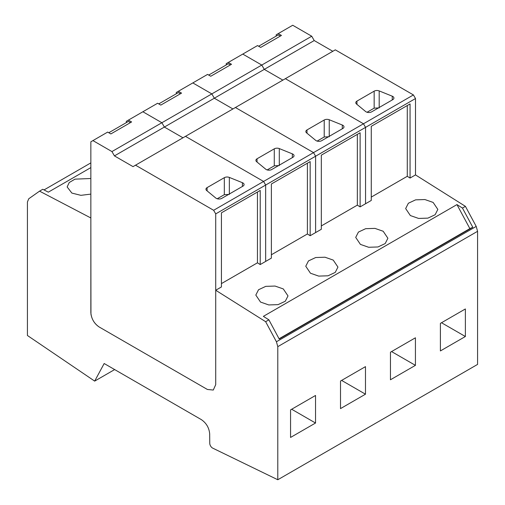 <?xml version="1.0" encoding="UTF-8"?>
<svg xmlns="http://www.w3.org/2000/svg" width="505" height="505" viewBox="0 0 505 505"><rect width="100%" height="100%" fill="white"/><g stroke="black" fill="none" stroke-linecap="round" stroke-linejoin="round"><path stroke-width="0.76" d="M315.537 423.026L290.558 437.444L290.558 409.89L315.537 395.466L315.537 423.026L291.669 409.246M477.578 364.408L277.794 479.75L212.908 448.225A3.926 2.266 -120 0 1 209.752 443.245L209.682 433.965C209.158 427.868 206.381 423.089 201.356 419.63L104.169 363.518L94.669 381.111L27.421 335.49L27.421 201.987L28.753 198.768L39.554 191.149L90.849 217.971L90.951 314.097C91.96 319.728 94.706 324.021 99.176 326.988L207.391 389.469L213.28 390.049L215.717 384.659L215.717 290.255L265.636 321.691L276.431 341.765L476.215 226.417L477.578 231.303L477.578 364.408M477.578 231.303L277.794 346.645L277.794 479.75M415.426 365.355L390.453 379.773L390.453 352.212L415.426 337.794L415.426 365.355L391.558 351.575M365.481 394.19L365.481 366.63L340.509 381.048L340.509 408.608L365.481 394.19L341.614 380.41M465.37 336.513L440.398 350.937L440.398 323.377L465.37 308.959L465.37 336.513L441.509 322.739M415.501 98.538L413.418 94.934L335.307 49.843L133.03 166.625L114.439 155.893L111.94 151.569L92.933 140.592L90.849 141.798L90.849 312.57C91.348 318.693 94.119 323.503 99.176 326.988L207.391 389.469L213.28 390.049L215.717 384.659L215.717 213.886L415.501 98.538L415.501 174.913L465.421 206.349L476.215 226.417M276.431 341.765L277.794 346.645M90.849 162.888L44.03 189.924M90.849 167.603L48.316 192.159L42.799 189.28L39.554 191.149M90.849 178.505L74.98 179.142L69.242 182.526L67.146 186.951L71.862 193.08L80.888 195.334L90.849 194.109M415.501 174.913L410.06 178.05L407.283 176.302L371.27 197.095M465.421 206.349L462.46 208.06L456.956 204.594L263.37 316.357L268.881 319.823L265.636 321.691M410.06 178.05L410.06 103.929L371.27 126.319L371.27 200.447L360.115 206.886L357.338 205.137L321.325 225.931M215.717 290.255L221.436 286.954L221.436 212.826L260.22 190.435L260.22 264.557L271.381 258.118L271.381 183.99L310.165 161.6L310.165 235.721L321.325 229.283L321.325 155.155L360.115 132.764L360.115 206.886M310.165 235.721L307.393 233.979L271.381 254.766M260.22 264.557L257.449 262.815L221.436 283.602M283.286 288.929L275.055 286.057L265.756 286.36L258.528 289.75L255.814 295.078L260.529 302.066L268.761 304.938L278.059 304.635L285.287 301.245L288.002 295.917L283.286 288.929M333.231 260.094L324.999 257.215L315.701 257.525L308.473 260.915L305.759 266.242L310.474 273.23L318.712 276.102L328.01 275.799L335.232 272.41L337.946 267.082L333.231 260.094M383.181 231.258L374.944 228.38L365.645 228.689L358.417 232.079L355.709 237.407L360.418 244.395L368.656 247.267L377.955 246.964L385.182 243.574L387.89 238.246L383.181 231.258M433.126 202.423L424.888 199.544L415.59 199.854L408.368 203.244L405.654 208.565L410.363 215.559L418.601 218.431L427.899 218.128L435.127 214.739L437.841 209.411L433.126 202.423M462.46 208.06L472.787 227.269L279.208 339.032L268.881 319.823M114.654 369.572L94.669 381.111M456.956 204.594L469.871 228.614L279.069 338.773M472.787 227.269L469.871 228.614M280.325 36.089L278.261 34.902L258.636 46.233M230.375 64.924L228.317 63.737L208.691 75.068M180.43 93.76L178.372 92.573L158.747 103.904M130.473 122.601L128.415 121.415L108.796 132.739M215.717 213.886L213.634 210.282L263.578 181.446L185.474 136.35L263.578 181.446L265.662 185.051L265.662 261.42L265.662 185.051L263.578 181.446L313.529 152.611L235.418 107.514L313.529 152.611L315.606 156.215L315.606 232.584L315.606 156.215L313.529 152.611L363.474 123.776L285.363 78.679L363.474 123.776L365.551 127.38L365.551 203.749L365.551 127.38L363.474 123.776L413.418 94.934M111.94 151.569L161.884 122.734L142.877 111.756L161.884 122.734L211.829 93.898L192.822 82.921L211.829 93.898L261.779 65.057L242.772 54.086L261.779 65.057L264.273 69.387L282.863 80.118L264.273 69.387L314.217 40.551L332.814 51.283M276.178 36.101L276.178 34.801L292.717 25.25L311.724 36.221L314.217 40.551M114.439 155.893L164.384 127.058L161.884 122.734L164.384 127.058L214.328 98.222L211.829 93.898L214.328 98.222L264.273 69.387L261.779 65.057L311.724 36.221M226.234 64.937L226.234 63.636L257.506 45.576L260.7 47.419L281.449 35.438L278.255 33.595M407.283 105.532L407.283 176.302M356.505 104.011L365.645 111.548A3.926 2.266 -0 0 0 371.636 111.851L392.77 99.649A3.926 2.266 -0 0 0 393.919 98.046A3.926 2.266 -0 0 0 392.246 96.19L379.192 90.913A3.926 2.266 -0 0 0 374.161 91.165L356.947 101.107A3.926 2.266 -0 0 0 355.791 102.711A3.926 2.266 -0 0 0 356.505 104.011M367.047 112.255L374.161 108.146L379.192 107.893M214.328 98.222L232.919 108.954L214.328 98.222M176.283 93.772L176.283 92.472L207.561 74.412L210.749 76.255L231.505 64.274L228.31 62.431M357.338 134.368L357.338 205.137M306.56 132.847L315.701 140.384A3.926 2.266 -0 0 0 321.691 140.687L342.826 128.485A3.926 2.266 -0 0 0 343.974 126.881A3.926 2.266 -0 0 0 342.302 125.025L329.241 119.748A3.926 2.266 -0 0 0 324.216 120.001L306.996 129.943A3.926 2.266 -0 0 0 305.847 131.546A3.926 2.266 -0 0 0 306.56 132.847M317.102 141.091L324.216 136.988L329.241 136.729M164.384 127.058L182.974 137.789L164.384 127.058M126.338 122.614L126.338 121.307L157.617 103.247L160.805 105.09L181.554 93.109L178.366 91.272M307.393 163.203L307.393 233.979M256.609 161.682L265.756 169.219A3.926 2.266 -0 0 0 271.74 169.522L292.875 157.32A3.926 2.266 -0 0 0 294.03 155.717A3.926 2.266 -0 0 0 292.351 153.861L279.297 148.584A3.926 2.266 -0 0 0 274.272 148.836L257.051 158.778A3.926 2.266 -0 0 0 255.902 160.382A3.926 2.266 -0 0 0 256.609 161.682M267.158 169.932L274.272 165.823L279.297 165.564M135.523 165.185L213.634 210.282M92.933 140.592L107.666 132.083L110.86 133.926L131.609 121.945L128.421 120.108M257.449 192.039L257.449 262.815M206.665 190.518L215.812 198.055A3.926 2.266 -0 0 0 221.796 198.358L242.93 186.156A3.926 2.266 -0 0 0 244.079 184.552A3.926 2.266 -0 0 0 242.406 182.696L229.352 177.419A3.926 2.266 -0 0 0 224.327 177.678L207.107 187.614A3.926 2.266 -0 0 0 205.958 189.217A3.926 2.266 -0 0 0 206.665 190.518M217.207 198.768L224.327 194.659L229.352 194.4M392.246 99.952L392.246 96.19M379.192 90.913L379.192 107.489M374.161 108.146L374.161 91.165M356.947 101.107L356.947 104.371M342.302 128.788L342.302 125.025M329.241 119.748L329.241 136.325M324.216 136.988L324.216 120.001M306.996 129.943L306.996 133.206M292.351 157.623L292.351 153.861M279.297 148.584L279.297 165.16M274.272 165.823L274.272 148.836M257.051 158.778L257.051 162.042M242.406 186.459L242.406 182.696M229.352 177.419L229.352 193.996M224.327 194.659L224.327 177.678M207.107 187.614L207.107 190.884"/></g></svg>
